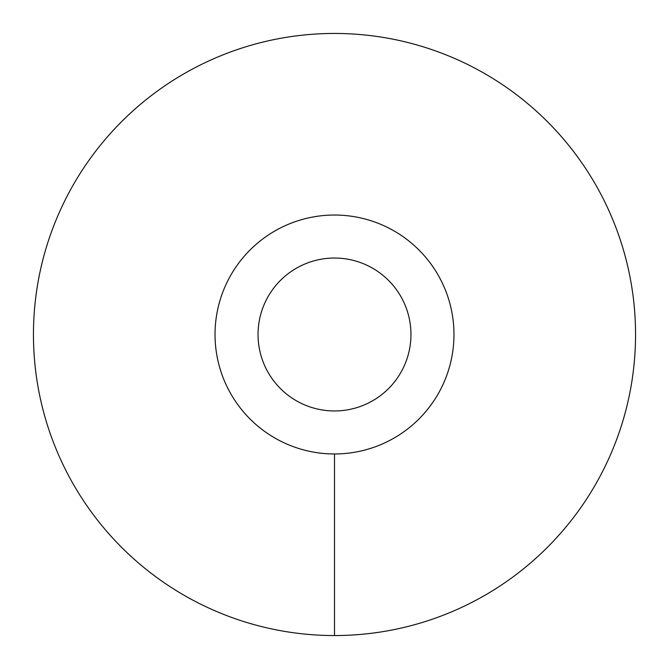 <?xml version="1.0" encoding="UTF-8"?>
<svg xmlns="http://www.w3.org/2000/svg" width="669" height="669" viewBox="0 0 669 669"><rect width="100%" height="100%" fill="white"/><g stroke="black" fill="none" stroke-linecap="round" stroke-linejoin="round"><path stroke-width="0.5" stroke-dasharray="3.35 2.51" d="M215.033 334.5A119.467 119.467 0 0 0 334.5 453.967A119.467 119.467 0 0 0 453.967 334.5A119.467 119.467 0 0 0 334.5 215.033A119.467 119.467 0 0 0 215.033 334.5M258.042 334.5A76.458 76.458 0 0 0 334.5 410.958A76.458 76.458 0 0 0 410.958 334.5A76.458 76.458 0 0 0 334.5 258.042A76.458 76.458 0 0 0 258.042 334.5M334.5 635.55A301.05 301.05 0 0 0 635.55 334.5A301.05 301.05 0 0 0 334.5 33.45A301.05 301.05 0 0 0 33.45 334.5A301.05 301.05 0 0 0 334.5 635.55L334.5 453.967A119.467 119.467 0 0 0 453.967 334.5A119.467 119.467 0 0 0 334.5 215.033A119.467 119.467 0 0 0 215.033 334.5A119.467 119.467 0 0 0 334.5 453.967"/><path stroke-width="1" d="M215.033 334.5A119.467 119.467 0 0 0 334.5 453.967A119.467 119.467 0 0 0 453.967 334.5A119.467 119.467 0 0 0 334.5 215.033A119.467 119.467 0 0 0 215.033 334.5M258.042 334.5A76.458 76.458 0 0 1 334.5 258.042A76.458 76.458 0 0 1 410.958 334.5A76.458 76.458 0 0 1 334.5 410.958A76.458 76.458 0 0 1 258.042 334.5M334.5 635.55A301.05 301.05 0 0 0 635.55 334.5A301.05 301.05 0 0 0 334.5 33.45A301.05 301.05 0 0 0 33.45 334.5A301.05 301.05 0 0 0 334.5 635.55L334.5 453.967A119.467 119.467 0 0 1 215.033 334.5A119.467 119.467 0 0 1 334.5 215.033A119.467 119.467 0 0 1 453.967 334.5A119.467 119.467 0 0 1 334.5 453.967"/></g></svg>
